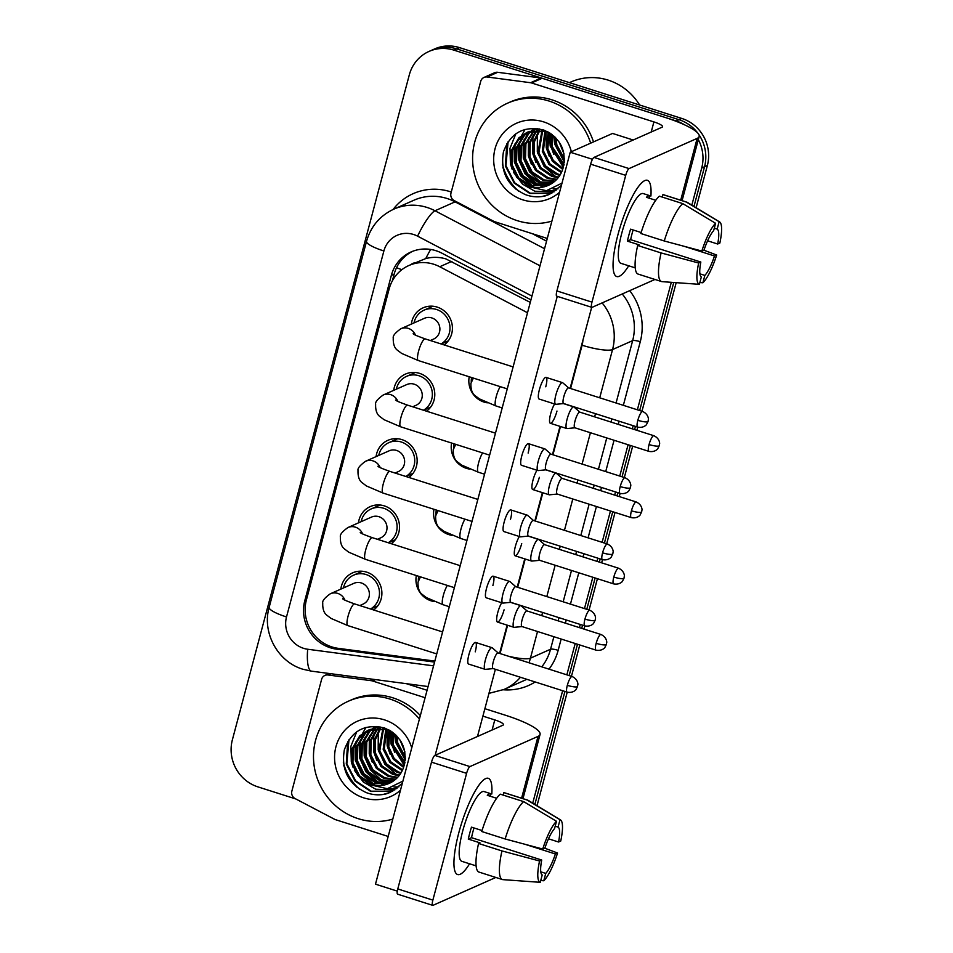 <?xml version="1.0" encoding="UTF-8"?>
<svg xmlns="http://www.w3.org/2000/svg" width="953" height="953" viewBox="0 0 953 953"><rect width="100%" height="100%" fill="white"/><g stroke="black" fill="none" stroke-linecap="round" stroke-linejoin="round"><path stroke-width="1.43" d="M469.71 469.09A21.466 20.43 66.1 0 1 466.398 468.328A21.466 20.43 66.1 0 1 451.603 443.038M452.079 535.348A21.466 20.43 66.1 0 1 448.768 534.585A21.466 20.43 66.1 0 1 433.972 509.295M434.449 601.605A21.466 20.43 66.1 0 1 431.137 600.843A21.466 20.43 66.1 0 1 416.342 575.552M487.34 402.833A21.466 20.43 66.1 0 1 484.017 402.071A21.466 20.43 66.1 0 1 469.233 376.78M393.732 390.349A21.466 20.43 66.1 0 1 405.478 374.076A21.466 20.43 66.1 0 1 419.594 373.373A21.466 20.43 66.1 0 1 434.425 390.468A21.466 20.43 66.1 0 1 426.539 411.196M376.101 456.606A21.466 20.43 66.1 0 1 387.847 440.346A21.466 20.43 66.1 0 1 401.963 439.631A21.466 20.43 66.1 0 1 416.795 456.725A21.466 20.43 66.1 0 1 408.908 477.453M358.471 522.863A21.466 20.43 66.1 0 1 370.217 506.603A21.466 20.43 66.1 0 1 384.333 505.888A21.466 20.43 66.1 0 1 399.164 522.983A21.466 20.43 66.1 0 1 391.278 543.71M340.84 589.121A21.466 20.43 66.1 0 1 352.598 572.86A21.466 20.43 66.1 0 1 366.702 572.145A21.466 20.43 66.1 0 1 381.534 589.24A21.466 20.43 66.1 0 1 373.647 609.968M411.362 324.08A21.466 20.43 66.1 0 1 423.108 307.819A21.466 20.43 66.1 0 1 437.224 307.116A21.466 20.43 66.1 0 1 452.056 324.211A21.466 20.43 66.1 0 1 444.169 344.938M530.273 302.411L445.885 258.894C439.178 256.941 432.471 256.833 425.753 258.561L408.873 265.518A37.87 36.059 -113.9 0 0 389.146 288.962L306.413 599.878A37.87 36.059 -113.9 0 0 338.196 648.338L434.83 661.084M527.521 312.751L439.726 266.745A37.87 36.059 -113.9 0 0 433.782 264.255A37.87 36.059 -113.9 0 0 408.873 265.518M518.611 191.16A50.497 48.079 66.1 0 1 502.434 164.202A50.497 48.079 66.1 0 0 518.611 191.16M359.495 789.155A50.497 48.079 66.1 0 1 343.318 762.197A50.497 48.079 66.1 0 0 359.495 789.155M698.323 139.614A37.87 36.059 66.1 0 1 701.718 168.002L704.541 166.751L693.987 206.42L704.541 166.751A37.87 36.059 66.1 0 0 698.894 134.635A37.87 36.059 66.1 0 1 704.541 166.751L707.364 165.5L696.131 207.718M673.747 282.493L639.677 410.54L673.747 282.493M635.448 426.408L634.603 429.589L635.448 426.408M630.374 445.468L622.047 476.798L630.374 445.468M617.818 492.677L616.972 495.846L617.818 492.677M612.755 511.725L604.416 543.055L612.755 511.725M600.187 558.934L599.342 562.103L600.187 558.934M595.125 577.983L586.786 609.312L595.125 577.983M582.557 625.192L581.711 628.361L582.557 625.192M577.494 644.24L569.155 675.57L577.494 644.24M564.926 691.449L534.871 804.415L564.926 691.449M295.799 798.948L257.918 786.88A37.87 36.059 66.1 0 1 232.377 739.826L409.313 74.858A37.87 36.059 66.1 0 1 429.041 51.414A37.87 36.059 66.1 0 1 453.95 50.152L676.177 120.948L679.001 119.697A37.87 36.059 66.1 0 1 697.715 133.003A37.87 36.059 66.1 0 0 679.001 119.697L456.773 48.901L679.001 119.697L681.824 118.446A37.87 36.059 66.1 0 1 707.364 165.5M429.041 51.414L431.864 50.164A37.87 36.059 66.1 0 1 456.773 48.901A37.87 36.059 66.1 0 0 431.864 50.164L434.687 48.913A37.87 36.059 66.1 0 1 459.596 47.65L681.824 118.446M676.189 282.672L641.965 411.267M637.748 427.147L636.902 430.315M632.673 446.195L624.334 477.524M620.117 493.404L619.271 496.573M615.042 512.452L606.704 543.782M602.487 559.661L601.641 562.83M597.412 578.709L589.073 610.039M584.856 625.918L584.01 629.087M579.781 644.967L571.455 676.296M567.226 692.176L537.015 805.714M530.952 299.85L441.918 253.188A37.87 36.059 -113.9 0 0 435.974 250.71A37.87 36.059 -113.9 0 0 411.065 251.961A37.87 36.059 -113.9 0 0 391.338 275.405L304.781 600.712A37.87 36.059 -113.9 0 0 336.564 649.16L434.568 662.085M392.386 280.813L394.161 274.154A37.87 36.059 66.1 0 1 412.494 251.378M676.177 120.948A37.87 36.059 66.1 0 1 684.659 124.891M701.718 168.002L691.842 205.121M671.305 282.314L637.378 409.802M633.149 425.681L632.315 428.85M628.087 444.729L619.748 476.059M615.519 491.939L614.685 495.119M610.456 510.987L602.117 542.317M597.9 558.196L597.054 561.377M592.826 577.244L584.487 608.574M580.27 624.453L579.424 627.634M575.195 643.513L566.856 674.831M562.639 690.711L532.727 803.117M413.125 333.776C414.341 334.098 410.719 333.717 425.217 338.899A11.365 2.656 107.7 0 0 418.593 351.133A11.365 2.656 107.7 0 0 418.415 351.812A11.365 2.656 107.7 0 0 418.319 360.556L401.713 353.456L397.615 350.37C394.506 348.179 393.053 344.045 393.255 337.958C392.731 335.849 395.257 332.776 400.82 328.761L424.383 318.314A11.365 10.817 66.1 0 1 439.857 328.142A11.365 10.817 66.1 0 1 433.603 339.077L430.327 340.531M414.019 322.9A18.941 18.036 66.1 0 1 424.133 310.13A18.941 18.036 66.1 0 1 436.581 309.499A18.941 18.036 66.1 0 1 449.828 325.604A18.941 18.036 66.1 0 1 441.072 343.95M568.679 387.919L562.758 382.784A11.365 2.656 107.7 0 0 562.52 382.641A11.365 2.656 107.7 0 0 561.936 382.713A11.365 2.656 107.7 0 0 555.897 394.876A11.365 2.656 107.7 0 0 555.623 404.298A11.365 2.656 107.7 0 0 555.897 404.322L563.699 403.56M568.75 387.99A8.208 1.918 107.7 0 0 568.584 387.883A8.208 1.918 107.7 0 0 568.167 387.931A8.208 1.918 107.7 0 0 563.795 396.722A8.208 1.918 107.7 0 0 563.604 403.524L637.64 427.111C643.859 428.397 646.92 424.264 646.587 424.359L648.064 421.405A8.208 1.62 14.9 0 1 647.73 421.714A8.208 1.62 -165.1 0 1 637.843 420.309A8.208 1.918 107.7 0 0 637.64 427.111M579.9 412.161L573.98 407.026A11.365 2.656 107.7 0 0 573.742 406.883A11.365 2.656 107.7 0 0 573.158 406.943A11.365 2.656 107.7 0 0 567.428 418.022A11.365 2.656 107.7 0 0 566.844 428.54A11.365 2.656 107.7 0 0 567.118 428.564L574.921 427.802M471.27 381.986A18.941 18.036 66.1 0 1 471.58 377.519M579.972 412.232A8.208 1.918 107.7 0 0 579.805 412.125A8.208 1.918 107.7 0 0 579.388 412.172A8.208 1.918 107.7 0 0 575.028 420.964A8.208 1.918 107.7 0 0 574.826 427.766L648.862 451.353C655.08 452.639 658.142 448.506 657.808 448.601L659.285 445.647A8.208 1.62 14.9 0 1 658.952 445.956A8.208 1.62 -165.1 0 1 649.064 444.551A8.208 1.918 107.7 0 0 648.862 451.353M395.495 400.034C396.71 400.355 393.089 399.974 407.586 405.156A11.365 2.656 107.7 0 0 400.963 417.39A11.365 2.656 107.7 0 0 400.784 418.069A11.365 2.656 107.7 0 0 400.689 426.813L384.083 419.713L379.985 416.628C376.876 414.436 375.422 410.302 375.625 404.215C375.101 402.106 377.626 399.033 383.189 395.019L406.752 384.571A11.365 10.817 66.1 0 1 422.227 394.399A11.365 10.817 66.1 0 1 415.973 405.335L412.697 406.788M396.388 389.158A18.941 18.036 66.1 0 1 406.502 376.387A18.941 18.036 66.1 0 1 418.963 375.756A18.941 18.036 66.1 0 1 432.197 391.862A18.941 18.036 66.1 0 1 423.442 410.207M551.048 454.176L545.128 449.042A11.365 2.656 107.7 0 0 544.89 448.899A11.365 2.656 107.7 0 0 544.306 448.97A11.365 2.656 107.7 0 0 538.266 461.133A11.365 2.656 107.7 0 0 537.992 470.556A11.365 2.656 107.7 0 0 538.266 470.579L546.069 469.817M551.12 454.247A8.208 1.918 107.7 0 0 550.953 454.152A8.208 1.918 107.7 0 0 550.536 454.188A8.208 1.918 107.7 0 0 546.176 462.979A8.208 1.918 107.7 0 0 545.974 469.781L620.01 493.368C626.228 494.655 629.29 490.521 628.956 490.616L630.433 487.662A8.208 1.62 14.9 0 1 630.1 487.972A8.208 1.62 -165.1 0 1 620.212 486.566A8.208 1.918 107.7 0 0 620.01 493.368M377.864 466.291C379.08 466.613 375.458 466.231 389.956 471.413A11.365 2.656 107.7 0 0 383.332 483.647A11.365 2.656 107.7 0 0 383.154 484.327A11.365 2.656 107.7 0 0 383.058 493.07L366.452 485.97L362.354 482.885C359.245 480.693 357.792 476.56 358.006 470.472C357.47 468.364 359.996 465.29 365.559 461.276L389.122 450.829A11.365 10.817 66.1 0 1 404.596 460.656A11.365 10.817 66.1 0 1 398.342 471.592L395.066 473.045M378.758 455.415A18.941 18.036 66.1 0 1 388.872 442.645A18.941 18.036 66.1 0 1 401.332 442.013A18.941 18.036 66.1 0 1 414.567 458.119A18.941 18.036 66.1 0 1 405.811 476.464M533.418 520.433L527.497 515.299A11.365 2.656 107.7 0 0 527.259 515.156A11.365 2.656 107.7 0 0 526.675 515.228A11.365 2.656 107.7 0 0 520.636 527.39A11.365 2.656 107.7 0 0 520.362 536.813A11.365 2.656 107.7 0 0 520.636 536.837L528.438 536.074M533.489 520.505A8.208 1.918 107.7 0 0 533.323 520.409A8.208 1.918 107.7 0 0 532.906 520.445A8.208 1.918 107.7 0 0 528.546 529.237A8.208 1.918 107.7 0 0 528.343 536.039L602.379 559.625C608.598 560.912 611.659 556.778 611.326 556.886L612.803 553.919A8.208 1.62 14.9 0 1 612.469 554.229A8.208 1.62 -165.1 0 1 602.582 552.823A8.208 1.918 107.7 0 0 602.379 559.625M360.234 532.548C361.449 532.87 357.828 532.489 372.325 537.671A11.365 2.656 107.7 0 0 365.702 549.905A11.365 2.656 107.7 0 0 365.523 550.584A11.365 2.656 107.7 0 0 365.428 559.328L348.822 552.228L344.724 549.142C341.615 546.951 340.161 542.817 340.376 536.73C339.84 534.621 342.365 531.548 347.928 527.533L371.491 517.086A11.365 10.817 66.1 0 1 386.966 526.914A11.365 10.817 66.1 0 1 380.712 537.849L377.436 539.303M361.127 521.684A18.941 18.036 66.1 0 1 371.241 508.902A18.941 18.036 66.1 0 1 383.702 508.271A18.941 18.036 66.1 0 1 396.948 524.376A18.941 18.036 66.1 0 1 388.181 542.722M515.787 586.691L509.867 581.556A11.365 2.656 107.7 0 0 509.641 581.425A11.365 2.656 107.7 0 0 509.045 581.485A11.365 2.656 107.7 0 0 503.017 593.659A11.365 2.656 107.7 0 0 502.743 603.07A11.365 2.656 107.7 0 0 503.005 603.094L510.808 602.332M515.859 586.762A8.208 1.918 107.7 0 0 515.692 586.667A8.208 1.918 107.7 0 0 515.275 586.703A8.208 1.918 107.7 0 0 510.915 595.494A8.208 1.918 107.7 0 0 510.713 602.296L584.749 625.883C590.967 627.169 594.029 623.036 593.695 623.143L595.172 620.177A8.208 1.62 14.9 0 1 594.839 620.486A8.208 1.62 -165.1 0 1 584.951 619.081A8.208 1.918 107.7 0 0 584.749 625.883M342.603 598.806C343.819 599.127 340.197 598.746 354.695 603.94A11.365 2.656 107.7 0 0 348.071 616.174A11.365 2.656 107.7 0 0 347.893 616.841A11.365 2.656 107.7 0 0 347.797 625.585L331.191 618.485L327.105 615.412C323.984 613.208 322.531 609.074 322.745 602.987C322.209 600.878 324.735 597.805 330.298 593.79L353.861 583.343A11.365 10.817 66.1 0 1 369.347 593.171A11.365 10.817 66.1 0 1 363.081 604.107L359.805 605.56M343.497 587.941A18.941 18.036 66.1 0 1 353.611 575.159A18.941 18.036 66.1 0 1 366.071 574.54A18.941 18.036 66.1 0 1 379.318 590.634A18.941 18.036 66.1 0 1 370.55 608.991M498.157 652.948L492.236 647.814A11.365 2.656 107.7 0 0 492.01 647.683A11.365 2.656 107.7 0 0 491.426 647.742A11.365 2.656 107.7 0 0 485.387 659.917A11.365 2.656 107.7 0 0 485.113 669.328A11.365 2.656 107.7 0 0 485.375 669.351L493.177 668.589M498.24 653.019A8.208 1.918 107.7 0 0 498.062 652.924A8.208 1.918 107.7 0 0 497.645 652.96A8.208 1.918 107.7 0 0 493.285 661.751A8.208 1.918 107.7 0 0 493.082 668.553L567.118 692.14C573.337 693.427 576.398 689.293 576.065 689.4L577.542 686.434A8.208 1.62 14.9 0 1 577.208 686.744A8.208 1.62 -165.1 0 1 567.321 685.338A8.208 1.918 107.7 0 0 567.118 692.14M562.27 478.418L556.349 473.284A11.365 2.656 107.7 0 0 556.111 473.141A11.365 2.656 107.7 0 0 555.528 473.212A11.365 2.656 107.7 0 0 549.798 484.279A11.365 2.656 107.7 0 0 549.214 494.798A11.365 2.656 107.7 0 0 549.488 494.821L557.291 494.059M453.64 448.244A18.941 18.036 66.1 0 1 453.95 443.776M562.341 478.489A8.208 1.918 107.7 0 0 562.175 478.382A8.208 1.918 107.7 0 0 561.758 478.43A8.208 1.918 107.7 0 0 557.398 487.221A8.208 1.918 107.7 0 0 557.195 494.023L631.231 517.61C637.45 518.897 640.511 514.763 640.178 514.858L641.655 511.904A8.208 1.62 14.9 0 1 641.321 512.214A8.208 1.62 -165.1 0 1 631.434 510.808A8.208 1.918 107.7 0 0 631.231 517.61M544.639 544.675L538.719 539.541A11.365 2.656 107.7 0 0 538.493 539.398A11.365 2.656 107.7 0 0 537.897 539.469A11.365 2.656 107.7 0 0 532.167 550.536A11.365 2.656 107.7 0 0 531.595 561.055A11.365 2.656 107.7 0 0 531.857 561.079L539.66 560.316M436.009 514.501A18.941 18.036 66.1 0 1 436.319 510.034M544.723 544.747A8.208 1.918 107.7 0 0 544.544 544.651A8.208 1.918 107.7 0 0 544.127 544.687A8.208 1.918 107.7 0 0 539.767 553.479A8.208 1.918 107.7 0 0 539.565 560.281L613.601 583.867C619.819 585.154 622.881 581.02 622.547 581.116L624.024 578.161A8.208 1.62 14.9 0 1 623.691 578.471A8.208 1.62 -165.1 0 1 613.803 577.065A8.208 1.918 107.7 0 0 613.601 583.867M527.009 610.933L521.088 605.798A11.365 2.656 107.7 0 0 520.862 605.655A11.365 2.656 107.7 0 0 520.278 605.727A11.365 2.656 107.7 0 0 514.537 616.794A11.365 2.656 107.7 0 0 513.965 627.312A11.365 2.656 107.7 0 0 514.227 627.336L522.03 626.574M418.379 580.758A18.941 18.036 66.1 0 1 418.689 576.291M527.092 611.004A8.208 1.918 107.7 0 0 526.914 610.909A8.208 1.918 107.7 0 0 526.497 610.944A8.208 1.918 107.7 0 0 522.137 619.736A8.208 1.918 107.7 0 0 521.934 626.538L595.97 650.125C602.189 651.411 605.25 647.278 604.917 647.373L606.394 644.419A8.208 1.62 14.9 0 1 606.06 644.728A8.208 1.62 -165.1 0 1 596.173 643.323A8.208 1.918 107.7 0 0 595.97 650.125M617.949 234.7A50.497 11.793 -72.3 0 1 641.321 183.19A50.497 11.793 -72.3 0 1 650.911 196.02A50.497 11.793 -72.3 0 0 647.385 180.32A50.497 11.793 -72.3 0 0 617.949 234.7A50.497 11.793 -72.3 0 0 613.446 270.712A50.497 11.793 -72.3 0 0 628.682 265.792A50.497 11.793 -72.3 0 1 616.734 276.549A50.497 11.793 -72.3 0 1 617.949 234.7M547.284 238.453L494.678 221.692A6.314 6.016 -113.9 0 1 493.69 221.275L454.236 200.595A6.314 6.016 -113.9 0 1 450.972 193.173L480.717 81.339A6.314 6.016 -113.9 0 1 484.017 77.431L494.595 72.738A6.314 6.016 66.1 0 1 497.704 72.297L541.137 78.027A6.314 6.016 66.1 0 1 542.186 78.265L664.479 117.219A50.497 9.959 -165.1 0 1 699.168 136.47A50.497 9.959 -165.1 0 1 697.155 138.388L629.063 168.586A6.314 1.477 107.7 0 0 625.716 175.352L590.622 164.166A6.314 1.477 -72.3 0 1 593.981 157.412L662.061 127.202A12.627 2.49 14.9 0 0 662.573 126.725A12.627 2.49 14.9 0 0 653.901 121.913L531.595 82.959A6.314 6.016 -113.9 0 0 530.559 82.72L487.126 76.99A6.314 6.016 -113.9 0 0 484.017 77.431M591.98 302.125A6.314 1.477 107.7 0 0 591.825 307.354L556.743 296.18A6.314 1.477 -72.3 0 1 556.897 290.939L591.98 302.125L625.716 175.352M591.825 307.354A6.314 1.477 107.7 0 0 592.158 307.319L654.961 279.455M556.897 290.939L590.622 164.166M458.834 832.696A50.497 11.793 -72.3 0 1 482.206 781.186A50.497 11.793 -72.3 0 1 491.796 794.016A50.497 11.793 -72.3 0 0 488.27 778.315A50.497 11.793 -72.3 0 0 458.834 832.696A50.497 11.793 -72.3 0 0 454.331 868.707A50.497 11.793 -72.3 0 0 469.567 863.787A50.497 11.793 -72.3 0 1 457.619 874.544A50.497 11.793 -72.3 0 1 458.834 832.696M388.181 836.448L335.575 819.687A6.314 6.016 -113.9 0 1 334.574 819.27L295.12 798.59A6.314 6.016 -113.9 0 1 291.856 791.169L321.614 679.334A6.314 6.016 -113.9 0 1 324.902 675.427L329.25 673.497M406.335 683.67L427.063 690.27M484.874 708.687L505.364 715.215A50.497 9.959 -165.1 0 1 540.053 734.465A50.497 9.959 -165.1 0 1 538.04 736.383L469.948 766.581A6.314 1.477 107.7 0 0 466.601 773.348L431.506 762.162A6.314 1.477 -72.3 0 1 434.866 755.407L502.946 725.197A12.627 2.49 14.9 0 0 503.458 724.721A12.627 2.49 14.9 0 0 494.786 719.908L482.897 716.132M432.865 900.12A6.314 1.477 107.7 0 0 432.71 905.35L397.627 894.176A6.314 1.477 -72.3 0 1 397.782 888.935L432.865 900.12L466.601 773.348M432.71 905.35A6.314 1.477 107.7 0 0 433.043 905.314L495.846 877.451M397.782 888.935L431.506 762.162M425.086 697.715L372.48 680.954A6.314 6.016 -113.9 0 0 371.444 680.716L328.011 674.986A6.314 6.016 -113.9 0 0 324.902 675.427M551.906 221.108A63.124 60.099 66.1 0 1 517.288 220.667A63.124 60.099 66.1 0 1 472.807 163.916A63.124 60.099 66.1 0 1 507.604 103.162A63.124 60.099 66.1 0 1 549.107 101.066A63.124 60.099 66.1 0 1 590.669 143.153M507.604 103.162L510.427 101.911A63.124 60.099 66.1 0 1 551.93 99.815A63.124 60.099 66.1 0 1 593.493 141.902M569.441 82.649L570.847 82.018A56.811 54.095 66.1 0 1 608.193 80.135A56.811 54.095 66.1 0 1 639.63 105.009M529.713 131.383L524.472 135.362L516.955 147.918L516.526 162.737L523.197 175.876L535.086 183.881L550.798 184.108M529.118 131.574L523.352 135.862L515.835 148.418L515.406 163.225L522.077 176.376L533.966 184.37L550.25 184.417M562.675 169.408L552.442 161.271L546.772 149.323L548.058 131.955L546.105 131.288L526.842 132.467L518.861 137.851L511.356 150.407L510.927 165.214L516.824 177.449L527.438 185.573A28.542 27.172 66.1 0 0 529.534 186.335A28.542 27.172 66.1 0 0 548.297 185.382A28.542 27.172 66.1 0 0 562.592 169.622C567.309 151.539 561.067 138.364 543.853 130.073C524.043 125.367 510.57 132.646 503.446 151.884C500.146 171.874 507.472 186.133 525.413 194.626C531.965 197.045 538.552 197.474 545.187 195.937L549.393 194.4L561.388 185.466M532.108 130.74L528.951 133.372L521.434 145.928L521.005 160.747L527.676 173.887L539.565 181.892L552.907 182.75M531.5 130.883L527.831 133.873L520.314 146.428L519.885 161.236L526.556 174.387L538.445 182.38L552.395 183.107M534.597 130.311L525.913 143.939L525.484 158.758L532.155 171.897L544.044 179.903L554.92 181.141M533.966 130.406L524.793 144.439L524.364 159.258L531.035 172.398L542.924 180.403L554.432 181.57M537.194 130.12L530.249 142.485L529.963 156.768L536.634 169.92L548.523 177.913L556.826 179.295M536.539 130.144L529.225 142.64L528.844 157.269L535.515 170.408L547.403 178.414L556.361 179.783M539.91 130.168L534.383 141.89L534.442 154.779L541.113 167.931L553.002 175.924L558.601 177.163M539.219 130.132L533.346 142.033L533.323 155.279L539.994 168.419L551.882 176.424L558.172 177.723M542.733 130.501L538.921 152.79L545.592 165.941L557.481 173.934L560.245 174.709M542.019 130.382L537.802 153.29L544.473 166.441L556.361 174.435L559.852 175.352M544.949 130.978L542.293 151.301L548.964 164.452L561.365 172.624M527.402 132.229L519.981 137.351L512.476 149.907L512.047 164.714L518.718 177.866L530.595 185.859L548.583 185.263M537.683 128.536L531.321 130.478M535.8 128.488L534.145 129.298M533.597 129.584L532.012 130.537M545.712 131.18L543.413 150.812L549.976 163.845L561.71 171.862M548.833 132.396L547.892 148.823L553.276 160.39L562.997 168.526M552.168 134.623L552.371 146.833L564.057 164.488M551.299 133.98L551.251 147.334L563.831 165.596M556.111 138.209L556.85 144.844L564.533 159.091M555.039 137.101L555.73 145.344L564.498 160.64M560.352 143.963L563.604 151.956M559.578 192.244A41.158 39.192 66.1 0 1 522.828 199.856A41.158 39.192 66.1 0 1 495.06 148.716A41.158 39.192 66.1 0 1 543.579 121.865A41.158 39.192 66.1 0 1 571.371 151.718M562.008 183.131L546.426 190.695L529.296 186.812L527.438 185.573M560.161 143.629L562.782 150.467M554.241 136.35L555.23 143.879L564.45 161.426M549.952 133.075L550.751 145.869L553.824 154.434M546.057 131.276L546.272 147.858L549.345 156.423M539.064 128.762L538.731 129.608M538.552 130.108L538.016 131.681M537.397 133.932L537.313 151.837L543.937 166.215L555.825 176.71M532.918 135.922L532.834 153.814L535.908 162.379M528.438 137.899L528.355 155.804L531.429 164.369M523.959 139.888L523.876 157.793L526.938 166.358M525.127 129.358L521.66 135.481M521.41 136.065L520.1 139.626M519.468 141.878L519.385 159.782L526.008 174.173L537.909 184.656M539.791 185.632L542.865 186.919M553.145 188.992L558.053 188.837M514.989 143.867L514.906 161.772L521.529 176.15L533.43 186.645M545.974 190.743L556.064 190.457M515.847 133.789L509.998 148.299L510.427 163.749L512.154 169.277M513.5 172.326L522.554 184.132L534.847 191.231L554.003 191.91M508.08 141.759L505.948 165.739L514.763 182.833L530.368 193.209L551.858 193.185M542.054 196.521L549.667 194.269M559.113 141.997L564.045 153.981M553.657 135.838L554.67 144.129L564.39 162.201M549.452 132.765L550.191 146.119L563.366 167.383M523.066 141.628L523.304 158.043L529.499 171.838L540.625 182.226M518.575 143.617L518.825 160.033L525.02 173.827L536.134 184.203M514.096 145.606L514.346 162.01L520.541 175.817L531.655 186.192M544.377 190.85L555.813 190.648M506.793 143.808L505.388 165.989L514.203 183.083L529.808 193.459L551.584 193.328M392.791 819.103A63.124 60.099 66.1 0 1 358.173 818.663A63.124 60.099 66.1 0 1 313.704 761.912A63.124 60.099 66.1 0 1 348.488 701.158A63.124 60.099 66.1 0 1 389.991 699.061A63.124 60.099 66.1 0 1 419.415 719.027M348.488 701.158L351.312 699.907A63.124 60.099 66.1 0 1 392.815 697.81A63.124 60.099 66.1 0 1 420.333 715.584M370.598 729.379L365.356 733.357L357.84 745.913L357.411 760.732L364.082 773.872L375.97 781.877L391.683 782.103M370.002 729.569L364.237 733.858L356.72 746.413L356.291 761.221L362.962 774.372L374.851 782.365L391.135 782.413M403.56 767.403L393.327 759.267L387.657 747.319L388.943 729.95L386.989 729.283L367.727 730.463L359.757 735.847L352.241 748.403L351.812 763.21L357.709 775.444L368.323 783.569A28.542 27.172 66.1 0 0 370.419 784.331A28.542 27.172 66.1 0 0 389.181 783.378A28.542 27.172 66.1 0 0 403.476 767.618C408.194 749.534 401.952 736.359 384.738 728.068C364.928 723.363 351.454 730.641 344.331 749.88C341.031 769.869 348.357 784.128 366.297 792.622C372.849 795.04 379.449 795.469 386.084 793.932L390.277 792.396L402.273 783.461M372.992 728.735L369.835 731.368L362.319 743.924L361.89 758.743L368.561 771.882L380.45 779.888L393.792 780.745M372.385 728.878L368.716 731.868L361.199 744.424L360.77 759.231L367.441 772.383L379.33 780.376L393.279 781.103M375.482 728.306L366.798 741.934L366.369 756.753L373.04 769.893L384.929 777.898L395.805 779.137M374.851 728.402L365.678 742.435L365.249 757.254L371.92 770.393L383.809 778.398L395.316 779.566M378.079 728.116L371.134 740.481L370.848 754.764L377.519 767.915L389.408 775.909L397.711 777.291M377.424 728.14L370.109 740.636L369.728 755.264L376.399 768.404L388.288 776.409L397.246 777.779M380.795 728.163L375.268 739.885L375.327 752.775L381.998 765.926L393.887 773.919L399.486 775.158M380.104 728.128L374.231 740.028L374.207 753.275L380.878 766.415L392.767 774.42L399.057 775.718M383.618 728.497L379.818 750.785L386.489 763.937L398.366 771.93L401.13 772.704M382.903 728.378L378.698 751.286L385.369 764.437L397.246 772.43L400.736 773.348M385.834 728.962L383.177 749.296L389.848 762.448L402.249 770.62M368.287 730.224L360.877 735.347L353.36 747.902L352.932 762.71L359.603 775.861L371.491 783.854L389.467 783.259M378.567 726.531L372.206 728.473M376.685 726.484L375.029 727.294M374.493 727.58L372.897 728.533M386.596 729.176L384.297 748.808L390.873 761.84L402.595 769.857M389.717 730.391L388.776 746.818L394.161 758.385L403.881 766.522M393.053 732.619L393.255 744.829L404.942 762.483M392.183 731.975L392.136 745.329L404.715 763.591M396.996 736.204L397.735 742.84L405.418 757.087M395.924 735.097L396.615 743.34L405.382 758.636M401.237 741.958L404.489 749.951M400.474 790.24A41.158 39.192 66.1 0 1 363.712 797.852A41.158 39.192 66.1 0 1 335.944 746.711A41.158 39.192 66.1 0 1 384.464 719.86A41.158 39.192 66.1 0 1 411.744 747.879M402.893 781.126L387.311 788.691L370.181 784.807L368.323 783.569M401.046 741.625L403.667 748.462M395.126 734.346L396.114 741.875L405.347 759.422M390.837 731.07L391.635 743.864L394.709 752.429M386.942 729.271L387.156 745.854L390.23 754.419M379.949 726.758L379.616 727.604M379.437 728.104L378.901 729.676M378.281 731.928L378.198 749.832L384.821 764.211L396.71 774.706M373.802 733.917L373.719 751.81L376.792 760.375M369.323 735.895L369.24 753.799L372.313 762.364M364.844 737.884L364.761 755.789L367.834 764.354M366.012 727.353L362.545 733.476M362.295 734.06L360.984 737.622M360.365 739.873L360.27 757.778L366.893 772.168L378.794 782.651M380.676 783.628L383.749 784.915M394.03 786.987L398.95 786.833M355.874 741.863L355.791 759.767L362.414 774.146L374.315 784.641M386.858 788.739L396.948 788.453M356.732 731.785L350.883 746.294L351.312 761.745L353.039 767.272M354.385 770.322L363.438 782.127L375.744 789.227L394.887 789.906M348.965 739.754L346.832 763.734L355.648 780.829L371.253 791.204L392.743 791.181M382.939 794.516L390.551 792.265M399.998 739.993L404.93 751.977M394.554 733.834L395.555 742.125L405.275 760.196M390.337 730.76L391.075 744.114L404.251 765.378M363.951 739.623L364.201 756.039L370.395 769.833L381.51 780.221M359.472 741.613L359.71 758.028L365.904 771.823L377.031 782.199M354.981 743.602L355.231 760.006L361.425 773.812L372.54 784.188M385.262 788.846L396.698 788.643M347.678 741.803L346.273 763.984L355.088 781.079L370.693 791.455L392.469 791.324M504.089 609.825A11.365 2.656 -72.3 0 1 497.466 622.059A11.365 2.656 -72.3 0 1 497.74 612.636A11.365 2.656 -72.3 0 1 501.731 602.749M521.72 543.567A11.365 2.656 -72.3 0 1 515.096 555.802A11.365 2.656 -72.3 0 1 515.37 546.379A11.365 2.656 -72.3 0 1 519.361 536.491M539.35 477.31A11.365 2.656 -72.3 0 1 532.727 489.544A11.365 2.656 -72.3 0 1 533.001 480.121A11.365 2.656 -72.3 0 1 536.992 470.234M485.113 669.328L468.614 664.074A11.365 2.656 -72.3 0 1 468.888 654.663A11.365 2.656 -72.3 0 1 475.511 642.429A11.365 2.656 -72.3 0 1 475.237 651.84M502.743 603.07L486.244 597.817A11.365 2.656 -72.3 0 1 486.518 588.394A11.365 2.656 -72.3 0 1 493.142 576.172A11.365 2.656 -72.3 0 1 492.868 585.583M520.362 536.813L503.875 531.56A11.365 2.656 -72.3 0 1 504.149 522.137A11.365 2.656 -72.3 0 1 510.772 509.903A11.365 2.656 -72.3 0 1 510.498 519.325M537.992 470.556L521.505 465.302A11.365 2.656 -72.3 0 1 521.779 455.879A11.365 2.656 -72.3 0 1 528.403 443.645A11.365 2.656 -72.3 0 1 528.129 453.068M556.981 411.053A11.365 2.656 -72.3 0 1 550.357 423.287A11.365 2.656 -72.3 0 1 550.631 413.864A11.365 2.656 -72.3 0 1 554.61 403.977M555.623 404.298L539.136 399.045A11.365 2.656 -72.3 0 1 539.41 389.622A11.365 2.656 -72.3 0 1 546.033 377.388A11.365 2.656 -72.3 0 1 545.759 386.811M397.306 891.126L375.482 884.17L570.228 152.218L612.565 133.444L633.185 140.02M435.152 755.276L557.267 296.347M591.682 307.307L570.108 388.371M560.007 426.36L552.478 454.629M542.376 492.618L534.847 520.886M524.746 558.875L517.217 587.143M507.115 625.132L499.586 653.401M495.369 669.28L477.477 736.502M570.228 152.218L592.48 159.306M701.849 251.044L704.017 250.079A25.243 5.897 -72.3 0 1 713.654 230.65L715.608 223.3A32.819 7.66 -72.3 0 0 701.849 251.044L664.253 240.978L640.857 233.521A41.658 9.733 -72.3 0 1 659.393 196.175L682.777 203.62L715.608 223.3M714.309 228.172L717.18 229.089A25.243 5.897 -72.3 0 1 717.68 244.016L707.591 240.811M633.126 229.971A25.243 5.897 107.7 0 0 632.018 233.807A25.243 5.897 107.7 0 0 630.66 239.679L700.836 262.039A25.243 5.897 -72.3 0 0 701.325 276.978L699.371 284.328L662.025 281.647A41.658 9.733 -72.3 0 1 661.525 281.552A41.658 9.733 -72.3 0 1 661.072 252.938L698.656 263.004L700.836 262.039M661.525 281.552L638.129 274.095A41.658 9.733 -72.3 0 1 637.676 245.481L639.106 244.85L627.408 241.121A36.607 8.553 -72.3 0 1 628.849 235.212A36.607 8.553 -72.3 0 1 630.588 229.161L641.166 232.532M635.234 267.876L620.951 263.326A36.607 8.553 -72.3 0 1 621.832 232.973A36.607 8.553 -72.3 0 1 643.168 193.554L649.934 195.722A36.607 8.553 -72.3 0 0 646.408 197.295L655.759 200.273M717.18 229.089L719.134 221.727L686.315 202.06L662.919 194.603L662.264 197.08M662.919 194.603A41.658 9.733 -72.3 0 1 663.419 194.71L686.815 202.155A41.658 9.733 -72.3 0 1 687.316 202.381L719.61 221.93A32.819 7.66 -72.3 0 1 719.849 243.063L717.68 244.016M637.676 245.481L661.072 252.938M684.016 246.267L714.5 255.976L716.668 255.023L703.814 250.174M716.668 255.023A32.819 7.66 -72.3 0 1 702.897 282.767L704.851 275.405L699.895 273.833M699.847 282.553L702.897 282.767M699.371 284.328A32.819 7.66 -72.3 0 1 698.656 263.004M714.5 255.976A25.243 5.897 -72.3 0 1 704.851 275.405M664.253 240.978A41.658 9.733 -72.3 0 1 682.777 203.62M627.408 241.121L630.66 239.679M649.267 198.212L649.934 195.722M542.733 849.04L544.902 848.075A25.243 5.897 -72.3 0 1 554.539 828.645L556.492 821.295A32.819 7.66 -72.3 0 0 542.733 849.04L505.138 838.974L481.741 831.516A41.658 9.733 -72.3 0 1 500.277 794.171L523.662 801.616L556.492 821.295M555.194 826.168L558.065 827.085A25.243 5.897 -72.3 0 1 558.565 842.011L548.475 838.807M474.01 827.966A25.243 5.897 107.7 0 0 472.902 831.802A25.243 5.897 107.7 0 0 471.544 837.675L541.721 860.035A25.243 5.897 -72.3 0 0 542.209 874.973L540.256 882.323L502.91 879.643A41.658 9.733 -72.3 0 1 502.41 879.548A41.658 9.733 -72.3 0 1 501.957 850.934L539.553 861L541.721 860.035M502.41 879.548L479.014 872.09A41.658 9.733 -72.3 0 1 478.561 843.476L479.99 842.845L468.292 839.116A36.607 8.553 -72.3 0 1 469.734 833.208A36.607 8.553 -72.3 0 1 471.473 827.156L482.051 830.528M476.119 865.872L461.836 861.321A36.607 8.553 -72.3 0 1 462.717 830.968A36.607 8.553 -72.3 0 1 484.053 791.55L490.819 793.718A36.607 8.553 -72.3 0 0 487.293 795.29L496.644 798.269M558.065 827.085L560.019 819.723L527.2 800.055L503.803 792.598L503.148 795.076M503.803 792.598A41.658 9.733 -72.3 0 1 504.304 792.705L527.7 800.151A41.658 9.733 -72.3 0 1 528.2 800.377L560.495 819.925A32.819 7.66 -72.3 0 1 560.733 841.058L558.565 842.011M478.561 843.476L501.957 850.934M524.9 844.263L555.385 853.971L557.553 853.018L544.699 848.17M557.553 853.018A32.819 7.66 -72.3 0 1 543.782 880.763L545.735 873.401L540.78 871.828M540.732 880.548L543.782 880.763M540.256 882.323A32.819 7.66 -72.3 0 1 539.553 861M555.385 853.971A25.243 5.897 -72.3 0 1 545.735 873.401M505.138 838.974A41.658 9.733 -72.3 0 1 523.662 801.616M468.292 839.116L471.544 837.675M490.152 796.196L490.819 793.718M451.901 261.348L439.726 266.745M401.868 269.687A37.87 7.469 -165.1 0 1 396.531 267.698M415.496 262.587A12.627 12.02 -113.9 0 0 410.648 264.731M425.753 258.561A37.87 7.41 -62.3 0 1 430.649 249.448M459.596 47.65L453.95 50.152M394.161 274.154L391.338 275.405M531.953 296.085L417.605 236.165A25.243 24.039 -113.9 0 0 413.638 234.509A25.243 24.039 -113.9 0 0 383.88 250.973L286.508 616.948A25.243 24.039 -113.9 0 0 303.531 648.314A25.243 24.039 -113.9 0 0 307.688 649.243L433.567 665.849M393.851 209.136A50.497 48.079 66.1 0 1 427.063 207.456A50.497 48.079 66.1 0 1 434.985 210.768L455.093 201.845A50.497 48.079 -113.9 0 0 447.171 198.534A50.497 48.079 -113.9 0 0 413.959 200.213L393.851 209.136C379.925 215.688 370.812 226.433 366.536 241.347A25.243 4.979 14.9 0 0 383.88 250.973M366.536 241.347L269.163 607.323C261.813 632.578 277.74 661.847 302.923 669.244L311.44 671.15A25.243 6.671 -82.5 0 1 307.688 649.243M393.065 209.493A56.811 54.095 66.1 0 1 450.519 191.767A56.811 54.095 66.1 0 1 451.269 192.018M532.274 233.664L546.569 241.157M629.707 290.665A56.811 54.095 66.1 0 1 640.273 341.71L623.345 405.335M619.116 421.214L618.271 424.383M614.054 440.262L605.715 471.592M601.486 487.471L600.64 490.64M596.423 506.519L588.084 537.849M583.855 553.729L583.01 556.897M578.793 572.777L570.454 604.107M566.225 619.986L565.379 623.155M561.162 639.034L558.16 650.327A56.811 54.095 66.1 0 1 549.035 669.161M535.169 681.967A56.811 54.095 66.1 0 1 503.327 689.769M602.129 302.899A50.497 48.079 66.1 0 1 612.553 349.548L632.661 340.638A50.497 48.079 -113.9 0 0 622.238 293.977M417.605 236.165A25.243 4.944 -62.3 0 1 434.985 210.768L540.017 265.804M544.556 248.721L455.093 201.845A6.314 1.239 117.7 0 0 455.725 201.381M537.528 631.505L530.44 658.166L550.548 649.243L553.884 636.711M508.211 656.152A25.243 4.979 14.9 0 0 530.44 658.166A50.497 48.079 66.1 0 1 528.975 662.764M520.433 677.273A50.497 48.079 66.1 0 1 504.125 689.424L524.233 680.502A50.497 48.079 -113.9 0 0 526.759 679.286M541.78 666.85A50.497 48.079 -113.9 0 0 550.548 649.243A6.314 1.251 -165.1 0 1 558.16 650.327M570.585 388.526L582.104 345.224A25.243 4.979 14.9 0 0 612.553 349.548L599.711 397.806M595.482 413.685L594.648 416.854M590.419 432.733L582.08 464.063M577.863 479.943L577.018 483.111M572.789 498.991L564.45 530.321M560.233 546.2L559.387 549.369M555.158 565.248L546.819 596.578M542.602 612.457L541.757 615.626M558.101 620.844L558.946 617.663M563.175 601.784L571.502 570.454M575.731 554.575L576.577 551.406M580.806 535.526L589.133 504.197M593.362 488.317L594.207 485.148M598.436 469.269L606.763 437.939M610.992 422.06L611.838 418.891M616.067 403.012L632.661 340.638A6.314 1.251 -165.1 0 1 640.273 341.71M500.063 653.555L507.592 625.287M517.693 587.298L525.222 559.03M535.324 521.041L542.853 492.761M552.954 454.784L560.483 426.503M582.104 345.224A25.243 24.039 -113.9 0 0 582.902 340.281M269.163 607.323A25.243 4.979 14.9 0 0 286.508 616.948M338.375 648.362L336.564 649.16M306.389 599.997L304.781 600.712M648.064 421.405L648.326 419.665C648.54 420.333 649.064 414.412 642.62 411.47A8.208 1.918 107.7 0 0 637.843 420.309M400.82 328.761A11.365 10.817 66.1 0 1 415.46 335.111M659.285 445.647L659.547 443.907C659.762 444.574 660.286 438.654 653.841 435.712A8.208 1.918 107.7 0 0 649.064 444.551M500.23 386.644A11.365 2.656 107.7 0 0 496.072 397.21A11.365 2.656 107.7 0 0 495.965 405.954L479.371 398.866L475.273 395.781C472.164 393.589 470.711 389.443 470.913 383.356L473.355 378.091M630.433 487.662L630.695 485.923C630.91 486.59 631.434 480.669 624.989 477.727A8.208 1.918 107.7 0 0 620.212 486.566M383.189 395.019A11.365 10.817 66.1 0 1 397.83 401.368M612.803 553.919L613.065 552.18C613.279 552.847 613.803 546.927 607.359 543.984A8.208 1.918 107.7 0 0 602.582 552.823M365.559 461.276A11.365 10.817 66.1 0 1 380.211 467.625M595.172 620.177L595.434 618.437C595.649 619.105 596.173 613.184 589.728 610.254A8.208 1.918 107.7 0 0 584.951 619.081M347.928 527.533A11.365 10.817 66.1 0 1 362.581 533.883M577.542 686.434L577.804 684.695C578.018 685.362 578.542 679.441 572.098 676.511A8.208 1.918 107.7 0 0 567.321 685.338M330.298 593.79A11.365 10.817 66.1 0 1 344.95 600.152M641.655 511.904L641.917 510.165C642.131 510.832 642.656 504.911 636.211 501.969A8.208 1.918 107.7 0 0 631.434 510.808M482.599 452.901A11.365 2.656 107.7 0 0 478.442 463.468A11.365 2.656 107.7 0 0 478.346 472.211L461.74 465.124L457.643 462.038C454.533 459.846 453.08 455.701 453.283 449.613L455.725 444.348M624.024 578.161L624.286 576.422C624.501 577.089 625.025 571.169 618.58 568.226A8.208 1.918 107.7 0 0 613.803 577.065M464.969 519.171A11.365 2.656 107.7 0 0 460.811 529.725A11.365 2.656 107.7 0 0 460.716 538.469L444.11 531.381L440.012 528.296C436.903 526.104 435.45 521.958 435.652 515.871L438.094 510.605M606.394 644.419L606.656 642.679C606.87 643.346 607.395 637.426 600.95 634.484A8.208 1.918 107.7 0 0 596.173 643.323M447.338 585.428A11.365 2.656 107.7 0 0 443.181 595.982A11.365 2.656 107.7 0 0 443.085 604.738L426.479 597.638L422.382 594.553C419.272 592.361 417.819 588.215 418.022 582.14L420.464 576.863M680.704 200.213L697.155 138.388M651.209 132.026L653.901 121.913M542.186 78.265L531.595 82.959M593.981 157.412L629.063 168.586M530.559 82.72L541.137 78.027M497.704 72.297L487.126 76.99M521.589 798.209L538.04 736.383M492.093 730.022L494.786 719.908M375.518 679.608L372.48 680.954M434.866 755.407L469.948 766.581M371.444 680.716L374.315 679.441M330.882 673.711L328.011 674.986M516.395 189.587A50.497 48.079 66.1 0 1 502.85 167.192M357.28 787.583A50.497 48.079 66.1 0 1 343.735 765.188M488.96 693.355L504.125 689.424M311.44 671.15L428.064 686.541M424.133 310.13L432.924 306.235M418.319 360.556L507.258 388.884M441.203 343.997L448.279 340.852M425.217 338.899L513.107 366.905M546.033 377.388L562.52 382.641M642.62 411.47L568.584 387.883M563.39 403.584L573.742 406.883M495.965 405.954L502.195 407.944M550.357 423.287L566.844 428.54M653.841 435.712L579.805 412.125M406.502 376.387L415.294 372.492M400.689 426.813L489.628 455.153M423.573 410.255L430.649 407.11M407.586 405.156L495.477 433.162M528.403 443.645L544.89 448.899M624.989 477.727L550.953 454.152M388.872 442.645L397.663 438.749M383.058 493.07L471.997 521.41M405.942 476.512L413.018 473.367M389.956 471.413L477.846 499.42M510.772 509.903L527.259 515.156M607.359 543.984L533.323 520.409M371.241 508.902L380.033 505.007M365.428 559.328L454.367 587.667M388.312 542.769L395.388 539.624M372.325 537.671L460.216 565.677M493.142 576.172L509.641 581.425M589.728 610.254L515.692 586.667M353.611 575.159L362.402 571.264M347.797 625.585L436.736 653.925M370.681 609.027L377.757 605.882M354.695 603.94L442.597 631.934M475.511 642.429L492.01 647.683M572.098 676.511L498.062 652.924M545.759 469.841L556.111 473.141M478.346 472.211L484.565 474.201M532.727 489.544L549.214 494.798M636.211 501.969L562.175 478.382M528.129 536.098L538.493 539.398M460.716 538.469L466.934 540.458M515.096 555.802L531.595 561.055M618.58 568.226L544.544 544.651M510.498 602.356L520.862 605.655M443.085 604.738L449.304 606.716M497.466 622.059L513.965 627.312M600.95 634.484L526.914 610.909M682.086 200.654L699.168 136.47M522.971 798.65L540.053 734.465M526.842 132.467L527.962 131.967M367.727 730.463L368.847 729.962"/></g></svg>
